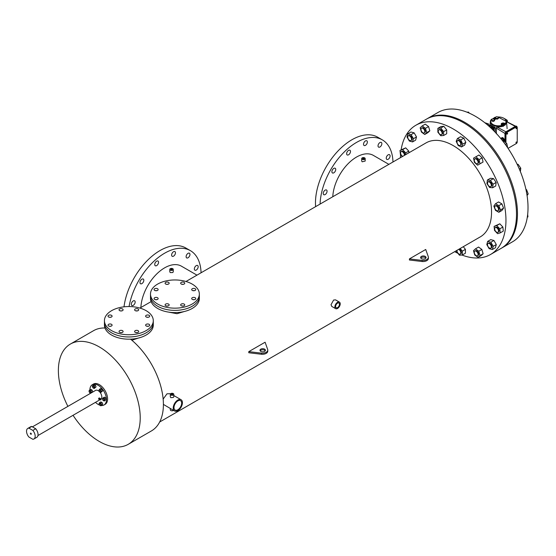 <?xml version="1.0" encoding="UTF-8"?>
<svg xmlns="http://www.w3.org/2000/svg" width="556" height="556" viewBox="0 0 556 556"><rect width="100%" height="100%" fill="white"/><g stroke="black" fill="none" stroke-linecap="round" stroke-linejoin="round"><path stroke-width="0.83" d="M156.792 299.663A2.036 1.175 0 0 0 155.437 299.663A2.036 1.175 0 0 1 156.792 299.663M157.55 297.724A2.036 1.175 0 0 0 155.332 297.474A2.036 1.175 0 0 0 154.075 298.558A2.036 1.175 0 0 0 154.672 299.385A2.036 1.175 0 0 0 156.889 299.642A2.036 1.175 0 0 0 158.147 298.558A2.036 1.175 0 0 0 157.55 297.724M167.808 306.022A2.036 1.175 0 0 0 166.452 306.022A2.036 1.175 0 0 1 167.808 306.022M168.565 304.083A2.036 1.175 0 0 0 166.348 303.833A2.036 1.175 0 0 0 165.09 304.917A2.036 1.175 0 0 0 165.688 305.751A2.036 1.175 0 0 0 167.905 306.002A2.036 1.175 0 0 0 169.163 304.917A2.036 1.175 0 0 0 168.565 304.083M194.405 299.663A2.036 1.175 0 0 0 193.043 299.663A2.036 1.175 0 0 1 194.405 299.663M195.163 297.724A2.036 1.175 0 0 0 192.946 297.474A2.036 1.175 0 0 0 191.688 298.558A2.036 1.175 0 0 0 192.286 299.385A2.036 1.175 0 0 0 194.503 299.642A2.036 1.175 0 0 0 195.761 298.558A2.036 1.175 0 0 0 195.163 297.724M183.39 284.311A2.036 1.175 0 0 0 182.027 284.311A2.036 1.175 0 0 1 183.39 284.311M184.147 282.372A2.036 1.175 0 0 0 181.93 282.114A2.036 1.175 0 0 0 180.672 283.206A2.036 1.175 0 0 0 181.27 284.033A2.036 1.175 0 0 0 183.487 284.29A2.036 1.175 0 0 0 184.745 283.206A2.036 1.175 0 0 0 184.147 282.372M167.808 284.311A2.036 1.175 0 0 0 166.452 284.311A2.036 1.175 0 0 1 167.808 284.311M168.565 282.372A2.036 1.175 0 0 0 166.348 282.114A2.036 1.175 0 0 0 165.09 283.206A2.036 1.175 0 0 0 165.688 284.033A2.036 1.175 0 0 0 167.905 284.29A2.036 1.175 0 0 0 169.163 283.206A2.036 1.175 0 0 0 168.565 282.372M194.405 290.67A2.036 1.175 0 0 0 193.043 290.67A2.036 1.175 0 0 1 194.405 290.67M195.163 288.731A2.036 1.175 0 0 0 192.946 288.481A2.036 1.175 0 0 0 191.688 289.565A2.036 1.175 0 0 0 192.286 290.392A2.036 1.175 0 0 0 194.503 290.649A2.036 1.175 0 0 0 195.761 289.565A2.036 1.175 0 0 0 195.163 288.731M183.39 306.022A2.036 1.175 0 0 0 182.027 306.022A2.036 1.175 0 0 1 183.39 306.022M184.147 304.083A2.036 1.175 0 0 0 181.93 303.833A2.036 1.175 0 0 0 180.672 304.917A2.036 1.175 0 0 0 181.27 305.751A2.036 1.175 0 0 0 183.487 306.002A2.036 1.175 0 0 0 184.745 304.917A2.036 1.175 0 0 0 184.147 304.083M156.792 290.67A2.036 1.175 0 0 0 155.437 290.67A2.036 1.175 0 0 1 156.792 290.67M157.55 288.731A2.036 1.175 0 0 0 155.332 288.481A2.036 1.175 0 0 0 154.075 289.565A2.036 1.175 0 0 0 154.672 290.392A2.036 1.175 0 0 0 156.889 290.649A2.036 1.175 0 0 0 158.147 289.565A2.036 1.175 0 0 0 157.55 288.731M157.647 304.035A24.429 14.102 0 0 0 184.265 307.086A24.429 14.102 0 0 0 199.347 294.061A24.429 14.102 0 0 0 192.188 284.088A24.429 14.102 0 0 0 165.57 281.03A24.429 14.102 0 0 0 150.495 294.061A24.429 14.102 0 0 0 157.647 304.035M150.495 294.061L150.495 296.279A24.429 14.102 0 0 0 157.647 306.245A24.429 14.102 0 0 0 184.265 309.303A24.429 14.102 0 0 0 199.347 296.279L199.347 298.496A24.429 14.102 0 0 1 184.265 311.52A24.429 14.102 0 0 1 157.647 308.462A24.429 14.102 0 0 1 150.495 298.496L150.495 296.279A24.429 14.102 0 0 0 157.647 306.245A24.429 14.102 0 0 0 184.265 309.303A24.429 14.102 0 0 0 199.347 296.279L199.347 294.061M110.734 326.254A2.036 1.175 0 0 0 109.379 326.254A2.036 1.175 0 0 1 110.734 326.254M111.499 324.315A2.036 1.175 0 0 0 109.275 324.065A2.036 1.175 0 0 0 108.024 325.149A2.036 1.175 0 0 0 108.615 325.976A2.036 1.175 0 0 0 110.839 326.233A2.036 1.175 0 0 0 112.09 325.149A2.036 1.175 0 0 0 111.499 324.315M121.75 332.613A2.036 1.175 0 0 0 120.395 332.613A2.036 1.175 0 0 1 121.75 332.613M122.515 330.674A2.036 1.175 0 0 0 120.291 330.424A2.036 1.175 0 0 0 119.04 331.508A2.036 1.175 0 0 0 119.63 332.342A2.036 1.175 0 0 0 121.854 332.592A2.036 1.175 0 0 0 123.105 331.508A2.036 1.175 0 0 0 122.515 330.674M148.348 326.254A2.036 1.175 0 0 0 146.992 326.254A2.036 1.175 0 0 1 148.348 326.254M149.105 324.315A2.036 1.175 0 0 0 146.888 324.065A2.036 1.175 0 0 0 145.63 325.149A2.036 1.175 0 0 0 146.228 325.976A2.036 1.175 0 0 0 148.445 326.233A2.036 1.175 0 0 0 149.703 325.149A2.036 1.175 0 0 0 149.105 324.315M137.332 310.901A2.036 1.175 0 0 0 135.97 310.901A2.036 1.175 0 0 1 137.332 310.901M138.09 308.962A2.036 1.175 0 0 0 135.873 308.705A2.036 1.175 0 0 0 134.615 309.796A2.036 1.175 0 0 0 135.212 310.623A2.036 1.175 0 0 0 137.429 310.88A2.036 1.175 0 0 0 138.687 309.796A2.036 1.175 0 0 0 138.09 308.962M121.75 310.901A2.036 1.175 0 0 0 120.395 310.901A2.036 1.175 0 0 1 121.75 310.901M122.515 308.962A2.036 1.175 0 0 0 120.291 308.705A2.036 1.175 0 0 0 119.04 309.796A2.036 1.175 0 0 0 119.63 310.623A2.036 1.175 0 0 0 121.854 310.88A2.036 1.175 0 0 0 123.105 309.796A2.036 1.175 0 0 0 122.515 308.962M148.348 317.261A2.036 1.175 0 0 0 146.992 317.261A2.036 1.175 0 0 1 148.348 317.261M149.105 315.321A2.036 1.175 0 0 0 146.888 315.071A2.036 1.175 0 0 0 145.63 316.155A2.036 1.175 0 0 0 146.228 316.983A2.036 1.175 0 0 0 148.445 317.24A2.036 1.175 0 0 0 149.703 316.155A2.036 1.175 0 0 0 149.105 315.321M137.332 332.613A2.036 1.175 0 0 0 135.97 332.613A2.036 1.175 0 0 1 137.332 332.613M138.09 330.674A2.036 1.175 0 0 0 135.873 330.424A2.036 1.175 0 0 0 134.615 331.508A2.036 1.175 0 0 0 135.212 332.342A2.036 1.175 0 0 0 137.429 332.592A2.036 1.175 0 0 0 138.687 331.508A2.036 1.175 0 0 0 138.09 330.674M110.734 317.261A2.036 1.175 0 0 0 109.379 317.261A2.036 1.175 0 0 1 110.734 317.261M111.499 315.321A2.036 1.175 0 0 0 109.275 315.071A2.036 1.175 0 0 0 108.024 316.155A2.036 1.175 0 0 0 108.615 316.983A2.036 1.175 0 0 0 110.839 317.24A2.036 1.175 0 0 0 112.09 316.155A2.036 1.175 0 0 0 111.499 315.321M111.589 330.625A24.429 14.102 0 0 0 138.208 333.676A24.429 14.102 0 0 0 153.289 320.652A24.429 14.102 0 0 0 146.131 310.679A24.429 14.102 0 0 0 119.512 307.621A24.429 14.102 0 0 0 104.438 320.652A24.429 14.102 0 0 0 111.589 330.625M104.438 320.652L104.438 322.869A24.429 14.102 0 0 0 111.589 332.835A24.429 14.102 0 0 0 138.208 335.893A24.429 14.102 0 0 0 153.289 322.869L153.289 325.086A24.429 14.102 0 0 1 138.208 338.111A24.429 14.102 0 0 1 111.589 335.053A24.429 14.102 0 0 1 104.438 325.086L104.438 322.869A24.429 14.102 0 0 0 111.589 332.835A24.429 14.102 0 0 0 138.208 335.893A24.429 14.102 0 0 0 153.289 322.869L153.289 320.652M30.851 434.264A0.681 0.389 60 0 1 30.851 433.159A0.681 0.389 60 0 1 30.851 434.264M38.051 434.542A6.109 3.524 60 0 1 36.786 437.336L33.909 438.997A6.109 3.524 60 0 1 32.832 439.282L28.877 437.002A6.109 3.524 60 0 1 27.8 428.419A6.109 3.524 60 0 1 28.877 428.134L31.755 426.473L35.709 428.759A6.109 3.524 60 0 1 38.051 434.542M35.709 428.759L32.832 430.42A6.109 3.524 60 0 1 35.174 436.203A6.109 3.524 60 0 1 33.909 438.997M27.8 428.419L30.677 426.758A6.109 3.524 60 0 1 31.755 426.473M32.832 430.42L28.877 428.134M401.133 149.772A74.629 43.09 60 0 1 415.867 125.253L427.383 118.602A74.629 43.09 60 0 1 484.888 138.597A74.629 43.09 60 0 1 517.462 213.699A74.629 43.09 60 0 1 502.012 247.865L512.562 241.77A74.629 43.09 60 0 0 528.019 207.603A74.629 43.09 60 0 0 495.445 132.502A74.629 43.09 60 0 0 437.933 112.507L427.383 118.602A74.629 43.09 60 0 1 484.888 138.597A74.629 43.09 60 0 1 517.462 213.699A74.629 43.09 60 0 1 502.012 247.865L501.046 248.421A74.629 43.09 60 0 0 516.503 214.255A74.629 43.09 60 0 1 501.046 248.421L490.496 254.509A74.629 43.09 60 0 1 461.904 255.016M426.417 119.158A74.629 43.09 60 0 1 483.928 139.153A74.629 43.09 60 0 1 516.503 214.255A74.629 43.09 60 0 0 483.928 139.153A74.629 43.09 60 0 0 426.417 119.158M189.957 254.453A2.717 1.564 -60 0 1 188.769 257.185A2.717 1.564 -60 0 1 186.677 257.914A2.717 1.564 -60 0 1 186.114 256.67A2.717 1.564 -60 0 1 187.302 253.939A2.717 1.564 -60 0 1 189.394 253.209A2.717 1.564 -60 0 1 189.957 254.453M198.179 266.734A2.717 1.564 -60 0 1 196.998 269.465A2.717 1.564 -60 0 1 194.906 270.195A2.717 1.564 -60 0 1 194.343 268.951A2.717 1.564 -60 0 1 195.524 266.22A2.717 1.564 -60 0 1 197.616 265.497A2.717 1.564 -60 0 1 198.179 266.734M135.164 302.033A2.717 1.564 -60 0 1 133.975 304.764A2.717 1.564 -60 0 1 131.883 305.494A2.717 1.564 -60 0 1 131.32 304.25A2.717 1.564 -60 0 1 132.509 301.519A2.717 1.564 -60 0 1 134.601 300.796A2.717 1.564 -60 0 1 135.164 302.033M143.823 280.293A2.717 1.564 -60 0 1 142.635 283.025A2.717 1.564 -60 0 1 140.55 283.755A2.717 1.564 -60 0 1 139.987 282.511A2.717 1.564 -60 0 1 141.168 279.779A2.717 1.564 -60 0 1 143.26 279.049A2.717 1.564 -60 0 1 143.823 280.293M158.571 262.279A2.717 1.564 -60 0 1 157.39 265.01A2.717 1.564 -60 0 1 155.298 265.74A2.717 1.564 -60 0 1 154.735 264.496A2.717 1.564 -60 0 1 155.916 261.765A2.717 1.564 -60 0 1 158.008 261.042A2.717 1.564 -60 0 1 158.571 262.279M175.46 252.827A2.717 1.564 -60 0 1 174.271 255.558A2.717 1.564 -60 0 1 172.179 256.281A2.717 1.564 -60 0 1 171.616 255.037A2.717 1.564 -60 0 1 172.805 252.306A2.717 1.564 -60 0 1 174.897 251.583A2.717 1.564 -60 0 1 175.46 252.827M129.061 306.551A51.569 29.774 -60 0 1 154.499 260.715A51.569 29.774 -60 0 1 190.409 250.659A51.569 29.774 -60 0 1 201.064 272.774M124.009 306.829A51.569 29.774 -60 0 1 148.765 259.11A51.569 29.774 -60 0 1 185.801 247.997L190.409 250.659M381.861 143.656A2.717 1.564 -60 0 1 380.679 146.388A2.717 1.564 -60 0 1 378.587 147.118A2.717 1.564 -60 0 1 378.024 145.874A2.717 1.564 -60 0 1 379.206 143.142A2.717 1.564 -60 0 1 381.298 142.412A2.717 1.564 -60 0 1 381.861 143.656M390.09 155.944A2.717 1.564 -60 0 1 388.901 158.668A2.717 1.564 -60 0 1 386.809 159.398A2.717 1.564 -60 0 1 386.246 158.154A2.717 1.564 -60 0 1 387.435 155.423A2.717 1.564 -60 0 1 389.527 154.7A2.717 1.564 -60 0 1 390.09 155.944M327.067 191.236A2.717 1.564 -60 0 1 325.885 193.968A2.717 1.564 -60 0 1 323.794 194.697A2.717 1.564 -60 0 1 323.231 193.453A2.717 1.564 -60 0 1 324.419 190.722A2.717 1.564 -60 0 1 326.504 189.999A2.717 1.564 -60 0 1 327.067 191.236M335.734 169.497A2.717 1.564 -60 0 1 334.545 172.228A2.717 1.564 -60 0 1 332.453 172.958A2.717 1.564 -60 0 1 331.89 171.714A2.717 1.564 -60 0 1 333.079 168.982A2.717 1.564 -60 0 1 335.171 168.259A2.717 1.564 -60 0 1 335.734 169.497M350.482 151.489A2.717 1.564 -60 0 1 349.293 154.214A2.717 1.564 -60 0 1 347.201 154.943A2.717 1.564 -60 0 1 346.638 153.699A2.717 1.564 -60 0 1 347.827 150.968A2.717 1.564 -60 0 1 349.919 150.245A2.717 1.564 -60 0 1 350.482 151.489M367.363 142.03A2.717 1.564 -60 0 1 366.182 144.762A2.717 1.564 -60 0 1 364.09 145.484A2.717 1.564 -60 0 1 363.527 144.24A2.717 1.564 -60 0 1 364.715 141.509A2.717 1.564 -60 0 1 366.8 140.786A2.717 1.564 -60 0 1 367.363 142.03M320.096 204.059A51.569 29.774 -60 0 1 343.184 153.053A51.569 29.774 -60 0 1 382.32 139.862A51.569 29.774 -60 0 1 392.974 161.991M315.613 206.644A51.569 29.774 -60 0 1 315.467 202.912A51.569 29.774 -60 0 1 337.972 151.017A51.569 29.774 -60 0 1 377.712 137.2L382.32 139.862M265.24 350.815A2.717 1.564 0 0 0 264.621 350.259A2.717 1.564 0 0 0 260.166 350.815M264.621 349.154A2.717 1.564 0 0 0 261.661 348.814A2.717 1.564 0 0 0 259.986 350.259A2.717 1.564 0 0 0 260.785 351.371A2.717 1.564 0 0 0 263.739 351.705A2.717 1.564 0 0 0 265.414 350.259A2.717 1.564 0 0 0 264.621 349.154M425.861 258.067A2.717 1.564 0 0 0 425.243 257.511A2.717 1.564 0 0 0 420.788 258.067M425.243 256.406A2.717 1.564 0 0 0 422.289 256.066A2.717 1.564 0 0 0 420.614 257.511A2.717 1.564 0 0 0 421.406 258.623A2.717 1.564 0 0 0 424.367 258.964A2.717 1.564 0 0 0 426.042 257.511A2.717 1.564 0 0 0 425.243 256.406M172.527 394.016A0.681 0.389 0 0 0 171.568 394.565A0.681 0.389 0 0 0 172.527 394.016M171.999 269.118A0.667 0.389 0 0 0 171.046 269.66A0.667 0.389 0 0 0 171.999 269.118M363.916 158.314A0.681 0.389 0 0 0 362.957 158.87A0.681 0.389 0 0 0 363.916 158.314M337.541 307.6A2.717 1.564 120 0 0 339.32 305.209A2.717 1.564 120 0 0 338.903 303.034A2.717 1.564 120 0 0 337.541 303.166A2.717 1.564 120 0 0 335.768 305.557A2.717 1.564 120 0 0 336.185 307.732A2.717 1.564 120 0 0 337.541 307.6M177.83 409.793A5.428 3.134 120 0 0 181.374 405.004A5.428 3.134 120 0 0 180.547 400.661A5.428 3.134 120 0 0 177.83 400.925A5.428 3.134 120 0 0 174.285 405.706A5.428 3.134 120 0 0 175.119 410.057A5.428 3.134 120 0 0 177.83 409.793M138.263 338.097L131.89 340.258M184.321 311.506L177.01 313.709L168.649 312.125M170.817 395.003A1.744 1.008 0 0 0 172.721 395.226A1.744 1.008 0 0 0 173.799 394.294A1.744 1.008 0 0 0 173.284 393.578A1.744 1.008 0 0 0 171.38 393.363A1.744 1.008 0 0 0 170.303 394.294A1.744 1.008 0 0 0 170.817 395.003M170.303 394.294L170.303 396.845L170.817 397.658L173.305 397.443L173.799 396.838L173.799 394.294M170.303 408.514L170.303 409.807A1.744 1.008 0 0 0 170.817 410.516A1.744 1.008 0 0 0 173.507 410.363M170.296 270.098A1.737 1.001 0 0 0 172.186 270.313A1.737 1.001 0 0 0 173.257 269.389A1.737 1.001 0 0 0 172.749 268.68A1.737 1.001 0 0 0 170.859 268.465A1.737 1.001 0 0 0 169.788 269.389A1.737 1.001 0 0 0 170.296 270.098M169.788 269.389L169.788 271.856L170.296 272.586L172.756 272.544L173.257 271.856L173.257 269.389M362.199 159.308A1.744 1.008 0 0 0 364.104 159.523A1.744 1.008 0 0 0 365.181 158.592A1.744 1.008 0 0 0 364.666 157.876A1.744 1.008 0 0 0 362.762 157.661A1.744 1.008 0 0 0 361.685 158.592A1.744 1.008 0 0 0 362.199 159.308M361.685 158.592L361.685 161.059L362.199 161.796L365.181 161.059L365.181 158.592M339.438 302.11L335.546 299.865L333.614 300.025L331.029 304.709L331.765 306.419L335.65 308.656A3.781 2.182 120 0 0 337.541 308.469A3.781 2.182 120 0 0 340.015 305.14A3.781 2.182 120 0 0 339.438 302.11A3.781 2.182 120 0 0 337.541 302.297A3.781 2.182 120 0 0 335.073 305.626A3.781 2.182 120 0 0 335.65 308.656M400.431 157.682A74.629 43.09 60 0 1 400.577 154.658M415.867 125.253A74.629 43.09 60 0 1 473.371 145.241A74.629 43.09 60 0 1 505.953 220.35A74.629 43.09 60 0 1 490.496 254.509M174.584 410.981A6.498 3.753 120 0 0 177.83 410.662A6.498 3.753 120 0 0 182.076 404.935A6.498 3.753 120 0 0 181.075 399.729A6.498 3.753 120 0 0 177.83 400.056A6.498 3.753 120 0 0 173.583 405.776A6.498 3.753 120 0 0 174.584 410.981L163.401 404.4M163.151 399.097L166.995 393.801L170.629 393.704M67.901 406.373A57.88 33.416 60 0 1 58.373 370.567A57.88 33.416 60 0 1 70.362 344.067A57.88 33.416 60 0 1 114.96 359.572A57.88 33.416 60 0 1 140.223 417.82A57.88 33.416 60 0 1 128.241 444.313A57.88 33.416 60 0 1 73.051 415.297M130.556 339.153A57.88 33.416 60 0 1 163.401 404.441A57.88 33.416 60 0 1 151.413 430.935L128.241 444.313M70.362 344.067L93.533 330.688A57.88 33.416 60 0 1 104.959 327.991M185.975 281.489L426.056 142.892A54.259 31.324 60 0 1 467.86 157.431A54.259 31.324 60 0 1 491.546 212.031A54.259 31.324 60 0 1 480.308 236.87L159.662 422.011M261.522 353.157L261.522 354.262L248.782 352.754L248.782 351.642L261.522 353.157A5.428 3.134 0 0 0 267.777 350.058A5.428 3.134 0 0 0 267.714 349.578L265.101 342.225L248.782 351.642M422.143 260.41L422.143 261.515L409.411 260.006L409.411 258.901L422.143 260.41A5.428 3.134 0 0 0 428.398 257.31A5.428 3.134 0 0 0 428.335 256.83L425.722 249.477L409.411 258.901M332.787 196.734A33.638 19.418 -60 0 1 348.035 163.777A33.638 19.418 -60 0 1 373.354 155.388L388.88 164.354M140.876 307.517A33.638 19.418 -60 0 1 164.625 267.853A33.638 19.418 -60 0 1 181.444 266.185L196.956 275.144M457.922 253.307A74.629 43.09 60 0 1 454.69 251.66M422.143 261.515A5.428 3.134 0 0 0 428.398 258.422L428.398 257.31M261.522 354.262A5.428 3.134 0 0 0 267.777 351.163L267.777 350.058M104.16 399.972A1.015 0.591 -120 0 0 103.715 398.951A1.015 0.591 -120 0 0 102.936 398.673A1.015 0.591 -120 0 0 102.721 399.138A1.015 0.591 -120 0 0 103.166 400.167A1.015 0.591 -120 0 0 103.951 400.438A1.015 0.591 -120 0 0 104.16 399.972M104.028 400.376A1.015 0.591 -120 0 0 104.125 400.341A1.015 0.591 -120 0 0 104.333 399.875A1.015 0.591 -120 0 0 103.889 398.847A1.015 0.591 -120 0 0 103.103 398.576A1.015 0.591 -120 0 0 103.027 398.638M100.803 391.313A1.015 0.591 -120 0 0 100.358 390.291A1.015 0.591 -120 0 0 99.573 390.02A1.015 0.591 -120 0 0 99.364 390.486A1.015 0.591 -120 0 0 99.809 391.507A1.015 0.591 -120 0 0 100.594 391.778A1.015 0.591 -120 0 0 100.803 391.313M100.671 391.716A1.015 0.591 -120 0 0 100.768 391.681A1.015 0.591 -120 0 0 100.977 391.215A1.015 0.591 -120 0 0 100.532 390.194A1.015 0.591 -120 0 0 99.746 389.916A1.015 0.591 -120 0 0 99.67 389.985M100.803 404.747A1.015 0.591 -120 0 0 100.358 403.725A1.015 0.591 -120 0 0 99.573 403.454A1.015 0.591 -120 0 0 99.364 403.92A1.015 0.591 -120 0 0 99.809 404.942A1.015 0.591 -120 0 0 100.594 405.213A1.015 0.591 -120 0 0 100.803 404.747M100.671 405.15A1.015 0.591 -120 0 0 100.768 405.115A1.015 0.591 -120 0 0 100.977 404.65A1.015 0.591 -120 0 0 100.532 403.628A1.015 0.591 -120 0 0 99.746 403.35A1.015 0.591 -120 0 0 99.67 403.413M90.725 392.216A1.015 0.591 -120 0 0 90.287 391.195A1.015 0.591 -120 0 0 89.502 390.917A1.015 0.591 -120 0 0 89.287 391.382A1.015 0.591 -120 0 0 89.731 392.411A1.015 0.591 -120 0 0 90.517 392.682A1.015 0.591 -120 0 0 90.725 392.216M90.593 392.619A1.015 0.591 -120 0 0 90.691 392.585A1.015 0.591 -120 0 0 90.899 392.119A1.015 0.591 -120 0 0 90.454 391.09A1.015 0.591 -120 0 0 89.676 390.819A1.015 0.591 -120 0 0 89.592 390.882M94.089 387.435A1.015 0.591 -120 0 0 93.644 386.413A1.015 0.591 -120 0 0 92.859 386.142A1.015 0.591 -120 0 0 92.65 386.608A1.015 0.591 -120 0 0 93.088 387.629A1.015 0.591 -120 0 0 93.874 387.907A1.015 0.591 -120 0 0 94.089 387.435M93.957 387.845A1.015 0.591 -120 0 0 94.047 387.803A1.015 0.591 -120 0 0 94.263 387.337A1.015 0.591 -120 0 0 93.818 386.316A1.015 0.591 -120 0 0 93.033 386.045A1.015 0.591 -120 0 0 92.949 386.107M100.268 398.993L100.024 399.41M100.984 399.41L100.817 399.979L100.984 399.41M98.544 398.833L98.996 399.09L98.544 398.833L98.996 397.985L99.503 398.277M100.49 399.006A0.681 0.389 120 0 0 99.58 399.173A0.681 0.389 120 0 0 100.149 399.597M89.891 389.902A11.704 6.755 60 0 1 92.31 384.71A11.704 6.755 60 0 1 101.331 387.845A11.704 6.755 60 0 1 106.439 399.625A11.704 6.755 60 0 1 104.014 404.983A11.704 6.755 60 0 1 101.442 405.512M92.31 384.71L93.45 384.057A11.704 6.755 60 0 1 102.471 387.191A11.704 6.755 60 0 1 107.579 398.972A11.704 6.755 60 0 1 105.153 404.33L104.014 404.983M32.422 426.855L95.59 390.388A5.15 2.975 60 0 1 99.559 391.765A5.15 2.975 60 0 1 101.811 396.949A5.15 2.975 60 0 1 100.865 399.229M94.166 388.526L96.056 386.913L95.43 385.308L94.186 384.585L92.296 386.205L92.915 387.81L94.166 388.526L94.784 387.643L94.166 386.038L92.915 385.315M104.236 401.064L106.126 399.444L105.508 397.839L104.257 397.116L102.367 398.735L102.992 400.341L104.236 401.064L104.862 400.174L104.236 398.569L102.992 397.853M99.621 405.095A11.704 6.755 60 0 1 95.486 402.342M90.336 393.419A11.704 6.755 60 0 1 90.232 392.974M100.879 405.838L102.77 404.226L102.144 402.613L100.9 401.898L99.635 402.627L99.01 403.517L99.635 405.122L100.879 405.838L101.505 404.956L100.879 403.35L99.635 402.627M92.261 392.307L92.692 391.688L92.074 390.083L90.823 389.36L88.932 390.979L89.558 392.585L90.67 393.231M100.879 392.404L102.77 390.792L102.144 389.186L100.9 388.463L99.635 389.193L99.01 390.083L99.635 391.688L100.879 392.404L101.505 391.521L100.879 389.916L99.635 389.193M104.862 400.174L106.126 399.444M104.236 398.569L105.508 397.839M101.505 404.956L102.77 404.226M100.879 403.35L102.144 402.613M90.989 393.036L91.427 392.418L90.802 390.812L89.558 390.097M91.427 392.418L92.692 391.688M90.802 390.812L92.074 390.083M94.166 386.038L95.43 385.308M94.784 387.643L96.056 386.913M100.879 389.916L102.144 389.186M101.505 391.521L102.77 390.792M498.51 209.452A2.717 1.564 -120 0 0 497.321 206.721A2.717 1.564 -120 0 0 495.229 205.998A2.717 1.564 -120 0 0 494.673 207.235A2.717 1.564 -120 0 0 495.855 209.966A2.717 1.564 -120 0 0 497.947 210.696A2.717 1.564 -120 0 0 498.51 209.452M497.947 210.696L498.523 210.363A2.717 1.564 -120 0 0 499.086 209.119A2.717 1.564 -120 0 0 497.898 206.387A2.717 1.564 -120 0 0 495.806 205.664L495.229 205.998M525.9 189.283L526.539 189.652L526.045 189.937M526.539 189.652L528.2 193.933L526.935 194.663M528.2 193.933L527.067 195.538M498.829 212.295L501.894 210.522L503.562 208.159L501.894 203.878L498.572 201.96L495.5 203.732L493.839 206.095L495.5 210.376L498.829 212.295L500.49 209.932L503.562 208.159M500.49 209.932L498.829 205.65L501.894 203.878M498.829 205.65L495.5 203.732M498.364 231.831A2.717 1.564 -120 0 0 497.655 228.731A2.717 1.564 -120 0 0 495.229 227.612A2.717 1.564 -120 0 0 494.819 228.092A2.717 1.564 -120 0 0 495.521 231.185A2.717 1.564 -120 0 0 497.947 232.311A2.717 1.564 -120 0 0 498.364 231.831M497.947 232.311L498.523 231.977A2.717 1.564 -120 0 0 498.94 231.498A2.717 1.564 -120 0 0 498.232 228.405A2.717 1.564 -120 0 0 495.806 227.279L495.229 227.612M527.679 214.352L527.95 216.875L527.297 217.25M500.233 232.874L503.305 231.094L502.874 227.043L499.802 223.797L494.096 226.389L494.527 230.441L497.599 233.687L500.233 232.874L499.802 228.815L502.874 227.043M499.802 228.815L496.73 225.576L499.802 223.797M496.73 225.576L494.096 226.389M488.641 243.111L488.071 243.445A2.717 1.564 -120 0 0 488.071 246.579A2.717 1.564 -120 0 0 490.781 248.143A2.717 1.564 -120 0 0 490.781 245.015A2.717 1.564 -120 0 0 488.071 243.445L488.641 243.111A2.717 1.564 -120 0 1 491.358 244.682A2.717 1.564 -120 0 1 491.358 247.816L490.781 248.143L491.358 247.816M492.352 249.533L495.424 247.761L496.279 244.55L493.93 240.477L490.719 239.622L487.654 241.394L486.792 244.605L489.141 248.671L492.352 249.533L493.214 246.322L496.279 244.55M493.214 246.322L490.865 242.249L493.93 240.477M490.865 242.249L487.654 241.394M476.923 255.906A2.717 1.564 -120 0 0 477.548 255.788A2.717 1.564 -120 0 0 477.785 253.126A2.717 1.564 -120 0 0 475.456 250.964A2.717 1.564 -120 0 0 474.831 251.09A2.717 1.564 -120 0 0 474.595 253.744A2.717 1.564 -120 0 0 476.923 255.906M477.548 255.788L478.118 255.454A2.717 1.564 -120 0 0 478.362 252.792A2.717 1.564 -120 0 0 476.026 250.631A2.717 1.564 -120 0 0 475.408 250.756L474.831 251.09M478.035 257.386L481.107 255.614L483.129 253.738L481.857 249.456L478.563 247.052L475.491 248.824L473.469 250.7L474.741 254.982L478.035 257.386L480.057 255.51L483.129 253.738M480.057 255.51L478.785 251.229L481.857 249.456M478.785 251.229L475.491 248.824M456.99 250.332A2.717 1.564 -120 0 0 458.895 253.939A2.717 1.564 -120 0 0 460.25 254.078A2.717 1.564 -120 0 0 460.667 251.903A2.717 1.564 -120 0 0 458.895 249.512A2.717 1.564 -120 0 0 458.637 249.38M460.25 254.078L460.827 253.744A2.717 1.564 -120 0 0 461.244 251.569A2.717 1.564 -120 0 0 459.471 249.178A2.717 1.564 -120 0 0 459.214 249.046M456.594 250.561L456.594 251.653L459.471 255.232L462.349 254.975L465.421 253.202L465.421 249.359L463.28 246.704M462.349 254.975L462.349 251.138L465.421 249.359M462.349 251.138L460.208 248.476M404.379 155.402A2.717 1.564 -120 0 0 403.329 152.518A2.717 1.564 -120 0 0 401.119 151.663A2.717 1.564 -120 0 0 400.709 152.142A2.717 1.564 -120 0 0 400.959 154.485A2.717 1.564 -120 0 0 402.732 156.354M405.873 154.54L405.692 152.865L402.62 149.627L405.692 147.847L399.986 150.44L400.417 154.492L402.377 156.563M402.62 149.627L399.986 150.44M408.945 152.768L408.764 151.093L405.692 147.847M405.692 152.865L408.764 151.093M404.956 155.068A2.717 1.564 -120 0 0 403.906 152.184A2.717 1.564 -120 0 0 401.696 151.329L401.119 151.663M411.572 140.195L411.002 140.529A2.717 1.564 -120 0 0 411.002 137.395A2.717 1.564 -120 0 0 408.285 135.824A2.717 1.564 -120 0 0 408.285 138.958A2.717 1.564 -120 0 0 411.002 140.529L411.572 140.195A2.717 1.564 -120 0 0 411.572 137.061A2.717 1.564 -120 0 0 408.862 135.497L408.285 135.824L408.862 135.497M414.15 132.863L410.94 132.001L407.868 133.774L407.006 136.984L409.355 141.057L412.566 141.919L415.638 140.14L416.5 136.929L414.15 132.863L411.079 134.635L407.868 133.774M412.566 141.919L413.428 138.708L416.5 136.929M413.428 138.708L411.079 134.635M422.143 128.061A2.717 1.564 -120 0 0 421.524 128.186A2.717 1.564 -120 0 0 421.281 130.848A2.717 1.564 -120 0 0 423.616 133.009A2.717 1.564 -120 0 0 424.235 132.884A2.717 1.564 -120 0 0 424.478 130.222A2.717 1.564 -120 0 0 422.143 128.061M424.235 132.884L424.812 132.55A2.717 1.564 -120 0 0 425.048 129.895A2.717 1.564 -120 0 0 422.72 127.734A2.717 1.564 -120 0 0 422.101 127.852L421.524 128.186M428.551 126.553L425.257 124.148L422.185 125.92L420.162 127.797L421.434 132.078L424.728 134.482L427.8 132.71L429.823 130.834L428.551 126.553L425.479 128.325L422.185 125.92M424.728 134.482L426.751 132.606L429.823 130.834M426.751 132.606L425.479 128.325M440.171 130.034A2.717 1.564 -120 0 0 438.816 129.895A2.717 1.564 -120 0 0 438.399 132.071A2.717 1.564 -120 0 0 440.171 134.462A2.717 1.564 -120 0 0 441.533 134.601A2.717 1.564 -120 0 0 441.95 132.425A2.717 1.564 -120 0 0 440.171 130.034M441.533 134.601L442.103 134.267A2.717 1.564 -120 0 0 442.52 132.092A2.717 1.564 -120 0 0 440.748 129.701A2.717 1.564 -120 0 0 439.393 129.562L438.816 129.895M467.04 112.208L468.458 112.076L467.749 112.493M468.458 112.076L469.347 113.181M446.697 129.889L443.82 126.302L440.943 126.559L437.871 128.332L437.871 132.175L440.748 135.754L443.625 135.497L446.697 133.725L446.697 129.889L443.625 131.661L440.748 128.075L443.82 126.302M440.748 128.075L437.871 128.332M443.625 135.497L443.625 131.661M459.631 141.432A2.717 1.564 -120 0 0 457.539 140.703A2.717 1.564 -120 0 0 458.158 144.678A2.717 1.564 -120 0 0 460.25 145.408A2.717 1.564 -120 0 0 459.631 141.432M460.25 145.408L460.827 145.074A2.717 1.564 -120 0 0 460.201 141.099A2.717 1.564 -120 0 0 458.109 140.369L457.539 140.703M487.167 124.655L488.453 123.912L484.797 122.723M488.453 123.912L490.017 127.164M465.838 142.35L463.815 138.138L460.514 136.734L457.449 138.507L456.177 141.321L458.2 145.533L461.494 146.937L464.566 145.165L465.838 142.35L462.766 144.122L460.743 139.91L463.815 138.138M460.743 139.91L457.449 138.507M461.494 146.937L462.766 144.122M477.548 160.531A2.717 1.564 -120 0 0 474.831 158.96A2.717 1.564 -120 0 0 474.831 162.095A2.717 1.564 -120 0 0 477.548 163.666A2.717 1.564 -120 0 0 477.548 160.531M477.548 163.666L478.118 163.332A2.717 1.564 -120 0 0 478.118 160.197A2.717 1.564 -120 0 0 475.408 158.627L474.831 158.96M505.355 144.477L506.829 143.622L503.618 140.779L502.895 141.196M506.829 143.622L507.677 147.792M479.974 163.825L483.046 162.053L482.184 157.848L478.973 155.006L473.552 158.133L474.414 162.338L477.625 165.181L479.974 163.825L479.112 159.621L482.184 157.848M479.112 159.621L475.901 156.778M491.198 184.411A2.717 1.564 -120 0 0 488.071 181.888A2.717 1.564 -120 0 0 487.654 184.064A2.717 1.564 -120 0 0 490.781 186.587A2.717 1.564 -120 0 0 491.198 184.411M490.781 186.587L491.358 186.26A2.717 1.564 -120 0 0 491.775 184.085A2.717 1.564 -120 0 0 488.641 181.555L488.071 181.888M517.136 164.249L518.143 164.354L517.393 164.791M518.143 164.354L520.784 168.211L519.318 169.059M520.784 168.211L520.367 171.589M492.637 187.768L495.709 185.996L496.14 182.438L493.506 178.58L490.434 178.274L487.362 180.047L486.931 183.605L489.565 187.462L492.637 187.768L493.075 184.21L496.14 182.438M493.075 184.21L490.434 180.352L493.506 178.58M490.434 180.352L487.362 180.047M516.962 142.169L516.274 141.961L516.19 143.121L516.962 142.677L516.962 142.169L516.274 141.961M505.953 142.85L505.953 134.031A1.355 0.785 120 0 1 506.912 132.363L516.274 126.956A1.355 0.785 -60 0 1 516.955 126.893A1.355 0.785 -60 0 1 517.233 127.512L517.233 141.919A1.355 0.785 -60 0 1 516.274 143.58L508.045 148.334M516.962 127.762L516.274 127.553L516.19 128.721L516.962 128.276L516.962 127.762L516.274 127.553M506.53 133.44L507.294 132.995L507.6 133.683L507.211 134.163L506.53 133.954L506.912 132.96M516.496 126.261A1.682 0.973 120 0 0 516.364 126.149A1.682 0.973 120 0 0 515.523 126.233L506.155 131.64L515.822 126.407A1.682 0.973 120 0 1 516.663 126.323A1.682 0.973 120 0 1 517.004 126.921M504.966 141.975L504.966 133.704A1.682 0.973 -60 0 1 506.155 131.64M505.265 142.239L505.265 133.878A1.682 0.973 -60 0 1 506.46 131.814M505.501 142.447L505.501 133.767A1.355 0.785 -60 0 1 506.46 132.106L515.822 126.698A1.355 0.785 120 0 1 516.503 126.629A1.355 0.785 120 0 1 516.691 126.831M507.023 121.986L506.447 121.597L507.023 121.986M496.32 133.433L496.32 128.047L497.106 127.067C503.312 126.928 506.433 125.121 506.467 121.66M496.32 133.781L496.383 131.744M496.71 127.254L496.376 128.13L504.98 133.461M516.58 142.134L515.892 142.433M516.19 142.614L516.19 143.121M516.58 127.727L515.892 128.033M516.19 128.207L516.19 128.721M500.678 138.43L502.276 137.54L502.992 137.756L504.222 139.368L504.056 141.168M501.185 138.131L502.61 139.014L503.701 138.423M502.61 139.014L502.812 139.521L503.903 138.93M502.812 139.521L503.131 139.959L504.222 139.368M503.131 139.959L503.145 140.418L504.236 139.834M503.145 140.418L503.319 140.932L504.41 140.341M503.75 140.897L504.236 140.633M500.678 138.423L501.151 138.166M501.561 138.34L502.652 137.756M501.894 138.34L502.992 137.756M502.228 138.757L503.326 138.166M507.211 133.134L507.6 133.169M506.829 134.128L506.829 133.614M490.851 127.845L490.976 127.164M495.208 132.258L495.306 127.727L494.722 127.039A8.187 4.726 180 0 1 492.644 126.17A8.187 4.726 180 0 1 491.129 124.968L490.816 125.135M490.795 127.88L491.657 127.428M502.909 124.183L503.673 124.002L502.909 124.183M502.902 124.176L502.909 124.53L503.555 124.176M493.318 118.643L493.943 118.275L493.186 118.81L493.957 118.636M494.18 119.255L494.673 118.97L493.985 118.303M493.457 118.219L492.588 118.956M491.518 119.575L492.623 118.928L494.138 119.165L494.548 120.04L493.436 120.68L491.921 120.444L491.518 119.575L491.921 120.444M496.466 116.718L495.354 117.358L495.764 118.226L497.272 118.463L498.385 117.823L497.974 116.948L496.466 116.718M503.583 123.842L504.264 124.509L502.464 124.787L502.186 124.19L502.325 125.19M503.048 123.766L502.186 124.19M494.673 118.97L494.673 119.554M495.764 118.226L495.764 118.928L497.272 119.165L498.385 118.518L498.385 117.823M497.272 118.463L497.272 119.165M494.367 119.651L495.264 119.005A1.633 0.945 0 0 0 494.784 118.289L494.367 118.046L494.666 117.545A7.666 4.427 0 0 1 495.375 117.344L495.764 118.928M493.436 120.68L493.436 121.375L491.921 121.145M494.548 120.04L494.548 120.735L493.436 121.375M504.264 124.509L504.264 125.204L502.603 125.51M502.464 124.787L502.464 125.281M503.507 124.947L503.507 125.649M490.19 127.324A2.738 1.578 60 0 1 490.26 127.275A2.738 1.578 60 0 1 492.289 127.922A2.738 1.578 60 0 1 493.554 130.556M502.068 125.163L501.769 125.017A2.064 1.188 180 0 1 501.769 123.335A2.064 1.188 180 0 1 504.681 123.335L505.105 123.578L504.806 124.071L505.473 124.023L504.806 124.315L504.945 125.149M497.995 116.982A7.666 4.427 0 0 1 504.931 119.06A7.666 4.427 0 0 1 505.105 123.578L505.473 124.023A8.09 4.67 180 0 0 506.509 121.5L497.759 116.913M494.632 118.88L495.09 117.789L494.242 117.837L494.77 118.518A1.612 0.931 180 0 1 495.236 119.095M493.86 118.671L494.242 117.837A0.424 0.424 0 0 1 494.534 117.49L495.639 117.191M492.025 119.276L491.379 119.436A8.09 4.67 0 0 0 490.35 121.5A8.09 4.67 0 0 0 492.706 125.03A8.09 4.67 0 0 0 502.402 125.795L502.193 125.26L502.61 125.545A0.424 0.424 0 0 0 502.402 125.239L501.595 124.544A1.633 0.945 0 0 0 501.825 124.989M502.52 125.635L503.18 126.149M494.27 117.955L493.693 118.623M503.243 126.407L502.429 126.024M505.404 124.759L505.48 124.259M506.912 132.363L506.46 132.106M516.274 126.956L515.822 126.698M506.523 121.694L515.259 126.386M497.106 127.067L505.918 131.807M496.786 127.122L496.32 128.047L496.376 133.496M505.953 134.031L505.501 133.767M492.234 129.256A2.036 1.175 -120 0 0 491.156 128.221M504.681 123.335L504.382 123.828A1.633 0.945 0 0 0 502.561 123.634A1.633 0.945 0 0 0 501.595 124.544M503.514 123.8A1.612 0.931 180 0 1 504.368 124.064L504.806 124.315L504.382 123.828L504.222 124.419M501.769 125.017L502.193 125.26A7.666 4.427 180 0 1 493.012 124.53A7.666 4.427 180 0 1 491.754 119.234L491.928 119.331M495.681 118.755A2.064 1.188 180 0 1 494.402 119.735M501.616 124.634A1.612 0.931 180 0 1 502.826 123.814M494.103 131.112L494.027 128.471L493.791 130.799M495.306 127.727L494.027 128.471A0.639 0.368 -120 0 0 493.575 127.706L493.728 128.478M494.722 127.039L493.575 127.706L489.982 125.628L493.422 127.963M491.129 124.968L489.982 125.628A0.639 0.368 -120 0 0 489.53 125.871L489.836 125.892M504.264 124.676L504.674 124.912A7.735 4.469 0 0 1 502.992 125.885L502.631 125.67M507.419 121.875L507.322 120.791A0.639 0.368 -120 0 0 506.87 120.026L504.876 118.796M506.21 120.409L506.87 120.026L505.147 119.033M504.146 118.428A8.09 4.67 180 0 1 506.509 121.5L507.121 128.658M507.322 120.791L506.481 121.277M151.1 301.616L139.917 308.073M173.799 395.531L181.075 399.729M99.858 399.423L100.817 399.979M98.669 399.132L99.684 399.722M37.947 435.563L100.198 399.625M99.35 397.957L100.365 398.548M100.191 398.84L101.157 399.389M516.955 126.893L516.503 126.629M506.426 121.555L515.648 126.17M492.053 119.262L491.963 119.206A0.424 0.424 0 0 0 491.448 119.283L490.35 121.5L490.01 125.399M503.673 124.002L503.673 124.349M494.075 118.456L494.075 118.81M493.186 118.456L493.186 118.81M502.784 124.002L502.784 124.349M490.913 124.878L489.468 126.024"/></g></svg>
